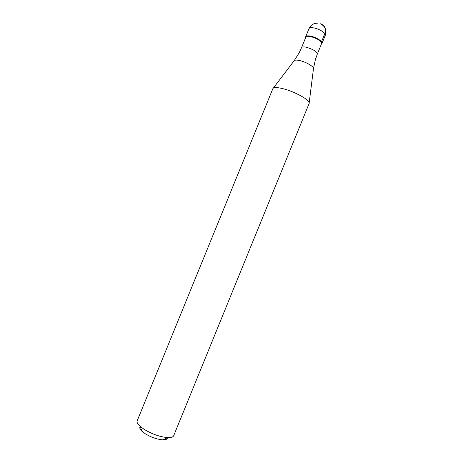 <?xml version="1.0" encoding="UTF-8"?>
<svg xmlns="http://www.w3.org/2000/svg" width="463" height="463" viewBox="0 0 463 463"><rect width="100%" height="100%" fill="white"/><g stroke="black" fill="none" stroke-linecap="round" stroke-linejoin="round"><path stroke-width="0.69" d="M305.725 37.468L305.719 36.704C306.222 35.773 307.918 35.599 310.806 36.183C316.339 37.3 323.024 41.606 322.017 43.354L321.478 43.898L322.028 43.319C322.942 41.548 316.293 37.289 310.806 36.183C307.959 35.61 306.269 35.773 305.73 36.67L305.725 37.468M310.795 36.589C308.045 36.033 306.408 36.183 305.893 37.052L301.563 47.648C302.032 46.804 303.653 46.676 306.437 47.267C313.196 49.309 316.825 51.578 317.323 54.078L321.646 43.481C321.119 40.866 317.502 38.568 310.795 36.589M283.501 88.821C277.256 87.229 273.72 87.154 272.892 88.595L137.181 420.815C136.66 422.21 137.615 424.027 140.052 426.278L144.404 429.502C152.495 434.288 160.296 436.985 167.809 437.604C171.125 437.703 173.081 437.072 173.683 435.712L309.162 103.394C310.986 100.737 295.643 91.917 283.501 88.821M140.22 426.701C139.288 427.789 139.901 429.346 142.072 431.389L145.324 433.814C151.343 437.39 157.16 439.399 162.791 439.838C165.766 439.902 167.299 439.219 167.392 437.79M320.477 23.839C324.945 25.286 326.415 28.538 324.876 33.591L321.542 41.763M322.017 43.354L325.327 35.24C326.369 33.411 319.701 29.047 314.157 27.977C311.258 27.415 309.55 27.618 309.029 28.59L305.719 36.704M309.203 102.717L313.445 68.877C314.655 67.106 306.535 62.1 299.926 60.607C296.459 59.831 294.48 59.941 293.982 60.937L273.338 88.08M325.327 35.24C326.843 30.089 325.211 26.269 320.431 23.781M317.745 23.167C313.677 23.121 310.771 24.927 309.029 28.59M305.893 37.052L305.73 36.67M321.646 43.481L322.028 43.319M301.563 47.648L299.162 52.811M315.43 59.449L317.323 54.078M313.509 68.374L315.384 59.605M299.081 52.956L294.289 60.526M142.072 431.389L140.052 426.278M162.791 439.838L167.809 437.604"/></g></svg>
